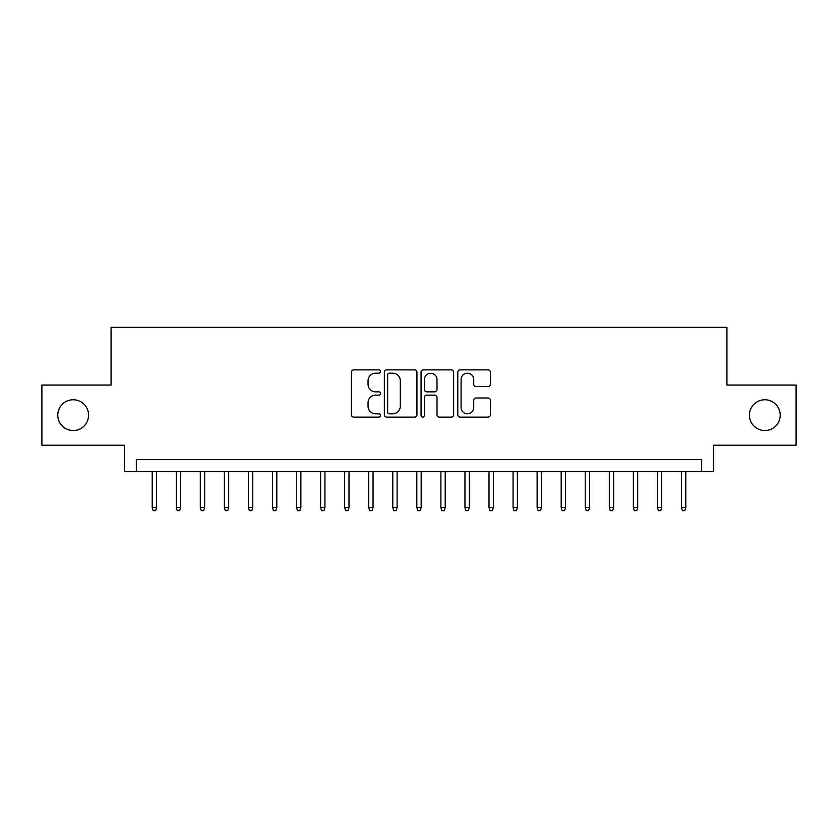 <?xml version="1.0" encoding="UTF-8"?>
<svg xmlns="http://www.w3.org/2000/svg" width="838" height="838" viewBox="0 0 838 838"><rect width="100%" height="100%" fill="white"/><g stroke="black" fill="none" stroke-linecap="round" stroke-linejoin="round"><path stroke-width="1.26" d="M380.504 371.538A1.655 1.655 0 0 0 378.86 369.883L353.762 369.883A2.357 2.357 0 0 0 351.405 372.25L351.405 414.747A2.357 2.357 0 0 0 353.762 417.115L378.86 417.115A1.655 1.655 0 0 0 380.504 415.459A1.655 1.655 0 0 0 378.86 413.804L375.613 413.804A7.552 7.552 0 0 1 368.05 406.252L368.05 402.711A7.552 7.552 0 0 1 375.613 395.148L378.86 395.148A1.655 1.655 0 0 0 380.504 393.504A1.655 1.655 0 0 0 378.86 391.849L375.613 391.849A7.552 7.552 0 0 1 368.05 384.286L368.05 380.745A7.552 7.552 0 0 1 375.613 373.193L378.86 373.193A1.655 1.655 0 0 0 380.504 371.538M749.423 415.156A15.398 15.398 0 0 0 764.822 430.543A15.398 15.398 0 0 0 780.22 415.156A15.398 15.398 0 0 0 764.822 399.757A15.398 15.398 0 0 0 749.423 415.156M57.78 415.156A15.398 15.398 0 0 0 73.178 430.543A15.398 15.398 0 0 0 88.577 415.156A15.398 15.398 0 0 0 73.178 399.757A15.398 15.398 0 0 0 57.78 415.156M488.009 386.538A2.357 2.357 0 0 0 490.377 384.171L490.377 372.25A2.357 2.357 0 0 0 488.009 369.883L460.146 369.883A2.357 2.357 0 0 0 457.789 372.25L457.789 414.747A2.357 2.357 0 0 0 460.146 417.115L488.009 417.115A2.357 2.357 0 0 0 490.377 414.747L490.377 400.344A2.357 2.357 0 0 0 488.009 397.987L476.089 397.987A2.357 2.357 0 0 0 473.721 400.344L473.721 407.488A6.316 6.316 0 0 1 467.405 413.804A6.316 6.316 0 0 1 461.089 407.488L461.089 379.509A6.316 6.316 0 0 1 467.405 373.193A6.316 6.316 0 0 1 473.721 379.509L473.721 384.171A2.357 2.357 0 0 0 476.089 386.538L488.009 386.538M701.678 471.689L713.704 471.689L713.704 445.219L796.1 445.219L796.1 385.082L726.934 385.082L726.934 327.344L111.066 327.344L111.066 385.082L41.9 385.082L41.9 445.219L124.296 445.219L124.296 471.689L701.678 471.689L701.678 459.653L136.322 459.653L136.322 471.689M416.936 372.25A2.357 2.357 0 0 0 414.569 369.883L386.706 369.883A2.357 2.357 0 0 0 384.349 372.25L384.349 414.747A2.357 2.357 0 0 0 386.706 417.115L414.569 417.115A2.357 2.357 0 0 0 416.936 414.747L416.936 372.25M423.431 369.883L451.294 369.883A2.357 2.357 0 0 1 453.651 372.25L453.651 414.747A2.357 2.357 0 0 1 451.294 417.115L439.363 417.115A2.357 2.357 0 0 1 437.007 414.747L437.007 397.516A2.357 2.357 0 0 0 434.639 395.148L426.731 395.148A2.357 2.357 0 0 0 424.374 397.516L424.374 415.459A1.655 1.655 0 0 1 422.719 417.115A1.655 1.655 0 0 1 421.064 415.459L421.064 372.25A2.357 2.357 0 0 1 423.431 369.883M389.303 373.193A1.655 1.655 0 0 0 387.648 374.848L387.648 412.149A1.655 1.655 0 0 0 389.303 413.804L392.729 413.804A7.552 7.552 0 0 0 400.281 406.252L400.281 380.745A7.552 7.552 0 0 0 392.729 373.193L389.303 373.193M437.007 379.624A6.316 6.316 0 0 0 430.69 373.308A6.316 6.316 0 0 0 424.374 379.624L424.374 389.481A2.357 2.357 0 0 0 426.731 391.849L434.639 391.849A2.357 2.357 0 0 0 437.007 389.481L437.007 379.624M156.538 507.535L155.575 510.656L153.165 510.656L152.202 507.535L156.538 507.535L156.538 471.689M152.202 507.535L152.202 471.689M180.589 507.535L179.625 510.656L177.227 510.656L176.263 507.535L180.589 507.535L180.589 471.689M176.263 507.535L176.263 471.689M204.65 507.535L203.686 510.656L201.277 510.656L200.313 507.535L204.65 507.535L204.65 471.689M200.313 507.535L200.313 471.689M228.701 507.535L227.747 510.656L225.338 510.656L224.375 507.535L228.701 507.535L228.701 471.689M224.375 507.535L224.375 471.689M252.762 507.535L251.798 510.656L249.399 510.656L248.436 507.535L252.762 507.535L252.762 471.689M248.436 507.535L248.436 471.689M276.823 507.535L275.859 510.656L273.45 510.656L272.486 507.535L276.823 507.535L276.823 471.689M272.486 507.535L272.486 471.689M300.873 507.535L299.92 510.656L297.511 510.656L296.547 507.535L300.873 507.535L300.873 471.689M296.547 507.535L296.547 471.689M324.935 507.535L323.971 510.656L321.572 510.656L320.608 507.535L324.935 507.535L324.935 471.689M320.608 507.535L320.608 471.689M348.996 507.535L348.032 510.656L345.623 510.656L344.659 507.535L348.996 507.535L348.996 471.689M344.659 507.535L344.659 471.689M373.046 507.535L372.093 510.656L369.684 510.656L368.72 507.535L373.046 507.535L373.046 471.689M368.72 507.535L368.72 471.689M397.107 507.535L396.144 510.656L393.745 510.656L392.781 507.535L397.107 507.535L397.107 471.689M392.781 507.535L392.781 471.689M421.168 507.535L420.205 510.656L417.795 510.656L416.832 507.535L421.168 507.535L421.168 471.689M416.832 507.535L416.832 471.689M445.219 507.535L444.255 510.656L441.856 510.656L440.893 507.535L445.219 507.535L445.219 471.689M440.893 507.535L440.893 471.689M469.28 507.535L468.316 510.656L465.907 510.656L464.954 507.535L469.28 507.535L469.28 471.689M464.954 507.535L464.954 471.689M493.341 507.535L492.377 510.656L489.968 510.656L489.004 507.535L493.341 507.535L493.341 471.689M489.004 507.535L489.004 471.689M517.392 507.535L516.428 510.656L514.029 510.656L513.066 507.535L517.392 507.535L517.392 471.689M513.066 507.535L513.066 471.689M541.453 507.535L540.489 510.656L538.08 510.656L537.127 507.535L541.453 507.535L541.453 471.689M537.127 507.535L537.127 471.689M565.514 507.535L564.55 510.656L562.141 510.656L561.177 507.535L565.514 507.535L565.514 471.689M561.177 507.535L561.177 471.689M589.564 507.535L588.601 510.656L586.202 510.656L585.238 507.535L589.564 507.535L589.564 471.689M585.238 507.535L585.238 471.689M613.625 507.535L612.662 510.656L610.253 510.656L609.299 507.535L613.625 507.535L613.625 471.689M609.299 507.535L609.299 471.689M637.687 507.535L636.723 510.656L634.314 510.656L633.35 507.535L637.687 507.535L637.687 471.689M633.35 507.535L633.35 471.689M661.737 507.535L660.773 510.656L658.375 510.656L657.411 507.535L661.737 507.535L661.737 471.689M657.411 507.535L657.411 471.689M685.798 507.535L684.835 510.656L682.425 510.656L681.462 507.535L685.798 507.535L685.798 471.689M681.462 507.535L681.462 471.689"/></g></svg>
